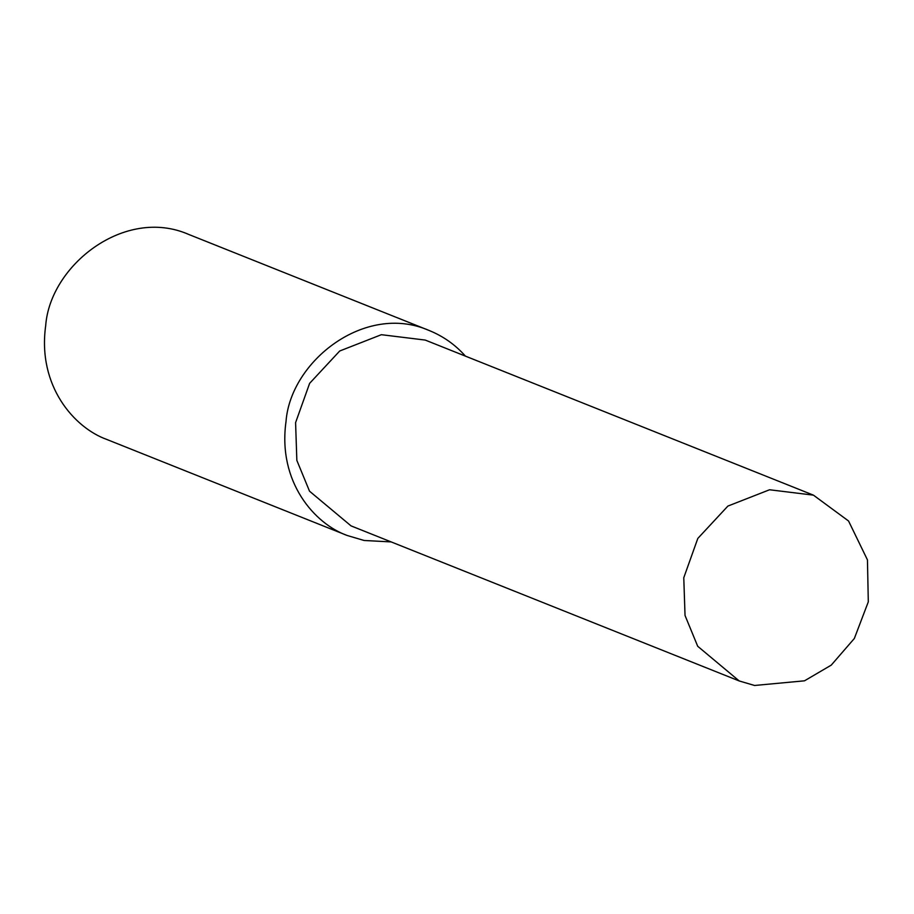 <?xml version="1.0" encoding="UTF-8"?>
<svg xmlns="http://www.w3.org/2000/svg" width="914" height="914" viewBox="0 0 914 914"><rect width="100%" height="100%" fill="white"/><g stroke="black" fill="none" stroke-linecap="round" stroke-linejoin="round"><path stroke-width="1.37" d="M465.397 356.106C455.332 344.749 443.233 336.203 429.089 330.468L188.775 234.464C124.784 206.324 50.11 265.334 45.7 325.567C37.211 386.268 74.594 427.958 106.869 439.485L347.194 535.49L364.115 540.482L391.169 541.911M429.089 330.468C365.109 302.328 290.435 361.338 286.013 421.571C277.536 482.272 314.919 523.962 347.194 535.49M813.437 495.148L425.25 340.077L381.378 334.695L339.711 350.999L309.629 383.343L295.588 422.634L296.844 460.393L309.526 491.195L351.033 525.881L739.209 680.953L754.553 685.477L804.514 680.816L831.26 665.118L854.35 638.475L868.3 601.858L867.455 559.905L848.558 521.003L813.437 495.148L769.554 489.767L727.898 506.07L697.816 538.426L683.775 577.717L685.032 615.465L697.702 646.267L739.209 680.953"/></g></svg>
